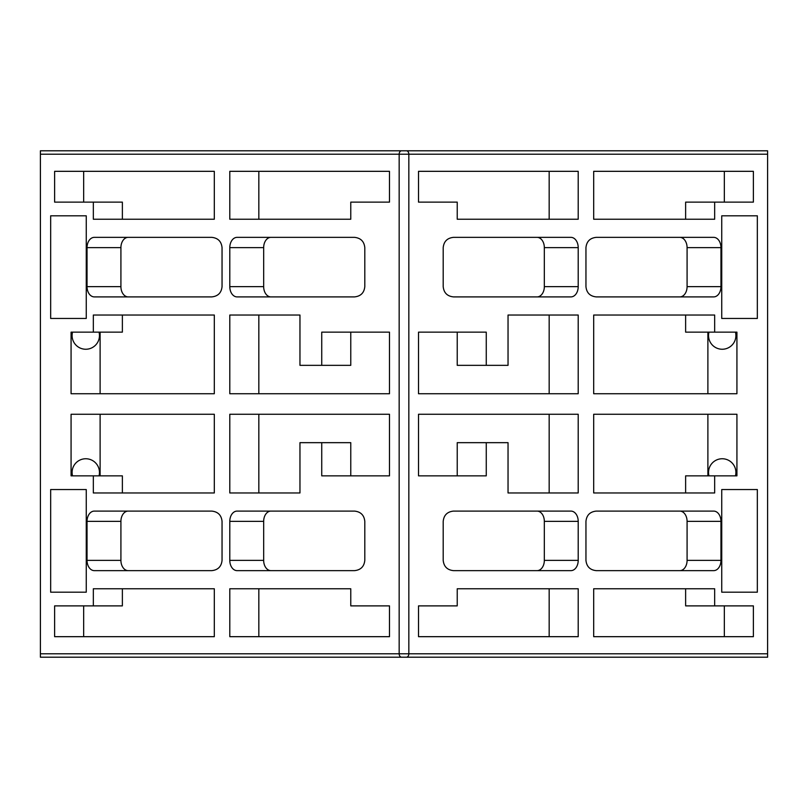 <?xml version="1.0" encoding="UTF-8"?>
<svg xmlns="http://www.w3.org/2000/svg" width="808" height="808" viewBox="0 0 808 808"><rect width="100%" height="100%" fill="white"/><g stroke="black" fill="none" stroke-linecap="round" stroke-linejoin="round"><path stroke-width="1.21" d="M735.472 332.149A13.686 13.686 0 0 1 722.221 349.248A13.686 13.686 0 0 1 708.97 332.149M735.472 475.851A13.686 13.686 0 0 0 722.221 458.752A13.686 13.686 0 0 0 708.97 475.851M99.031 332.149A13.686 13.686 0 0 1 85.779 349.248A13.686 13.686 0 0 1 72.528 332.149M99.031 475.851A13.686 13.686 0 0 0 85.779 458.752A13.686 13.686 0 0 0 72.528 475.851M86.254 489.547L50.662 489.547L50.662 592.193L86.254 592.193L86.254 489.547M40.4 154.217L40.4 653.783L399.162 653.783L399.162 154.217L40.4 154.217L40.4 150.793L767.6 150.793L767.6 154.217L408.838 154.217L408.838 653.783L767.6 653.783L767.6 154.217M389.486 636.674L229.795 636.674L229.795 588.769L350.773 588.769L350.773 605.879L389.486 605.879L389.486 636.674M299.96 315.039L229.795 315.039L229.795 393.738L389.486 393.738L389.486 332.149L321.736 332.149L321.736 365.337L299.96 365.337L299.96 315.039L258.833 315.039L258.833 393.738M299.96 492.961L299.96 442.663L321.736 442.663L321.736 475.851L389.486 475.851L389.486 414.262L229.795 414.262L229.795 492.961L299.96 492.961L258.833 492.961L258.833 414.262M93.334 492.961L214.312 492.961L214.312 414.262L71.074 414.262L71.074 475.851L93.334 475.851L93.334 492.961M93.334 332.149L93.334 315.039L214.312 315.039L214.312 393.738L71.074 393.738L71.074 332.149L122.372 332.149L122.372 315.039M229.795 171.326L229.795 219.231L350.773 219.231L350.773 202.121L389.486 202.121L389.486 171.326L229.795 171.326M54.621 171.326L54.621 202.121L93.334 202.121L93.334 219.231L214.312 219.231L214.312 171.326L54.621 171.326M87.042 560.368A10.262 7.262 90 0 0 94.304 570.64L211.787 570.64C217.978 569.983 221.402 566.56 222.048 560.368L222.048 521.362C221.402 515.171 217.978 511.757 211.787 511.1L94.304 511.1A10.262 7.262 90 0 0 87.042 521.362L87.042 560.368L120.917 560.368L120.917 521.362L87.042 521.362M211.787 296.9L94.304 296.9A10.262 7.262 90 0 1 87.042 286.638L87.042 247.632A10.262 7.262 90 0 1 94.304 237.36L211.787 237.36C217.978 238.017 221.402 241.441 222.048 247.632L222.048 286.638C221.402 292.829 217.978 296.243 211.787 296.9M354.54 296.9L237.057 296.9A10.262 7.262 90 0 1 229.795 286.638L229.795 247.632A10.262 7.262 90 0 1 237.057 237.36L354.54 237.36C360.732 238.017 364.156 241.441 364.802 247.632L364.802 286.638C364.156 292.829 360.732 296.243 354.54 296.9M229.795 560.368A10.262 7.262 90 0 0 237.057 570.64L354.54 570.64C360.732 569.983 364.156 566.56 364.802 560.368L364.802 521.362C364.156 515.171 360.732 511.757 354.54 511.1L237.057 511.1A10.262 7.262 90 0 0 229.795 521.362L229.795 560.368L263.671 560.368L263.671 521.362L229.795 521.362M214.312 636.674L214.312 588.769L93.334 588.769L93.334 605.879L54.621 605.879L54.621 636.674L214.312 636.674M50.662 318.453L86.254 318.453L86.254 215.807L50.662 215.807L50.662 318.453M757.338 318.453L757.338 215.807L721.746 215.807L721.746 318.453L757.338 318.453M753.379 636.674L753.379 605.879L714.666 605.879L714.666 588.769L593.688 588.769L593.688 636.674L753.379 636.674M418.514 171.326L418.514 202.121L457.227 202.121L457.227 219.231L578.205 219.231L578.205 171.326L418.514 171.326M593.688 171.326L593.688 219.231L714.666 219.231L714.666 202.121L753.379 202.121L753.379 171.326L593.688 171.326M720.958 560.368L720.958 521.362L687.083 521.362L687.083 560.368L720.958 560.368A10.262 7.262 -90 0 1 713.696 570.64L596.213 570.64C590.022 569.983 586.598 566.56 585.952 560.368L585.952 521.362C586.598 515.171 590.022 511.757 596.213 511.1L713.696 511.1A10.262 7.262 -90 0 1 720.958 521.362M720.958 247.632A10.262 7.262 -90 0 0 713.696 237.36L596.213 237.36C590.022 238.017 586.598 241.441 585.952 247.632L585.952 286.638C586.598 292.829 590.022 296.243 596.213 296.9L713.696 296.9A10.262 7.262 -90 0 0 720.958 286.638L720.958 247.632L687.083 247.632L687.083 286.638L720.958 286.638M578.205 247.632A10.262 7.262 -90 0 0 570.943 237.36L453.46 237.36C447.268 238.017 443.844 241.441 443.198 247.632L443.198 286.638C443.844 292.829 447.268 296.243 453.46 296.9L570.943 296.9A10.262 7.262 -90 0 0 578.205 286.638L578.205 247.632L544.329 247.632L544.329 286.638L578.205 286.638M578.205 560.368L578.205 521.362L544.329 521.362L544.329 560.368L578.205 560.368A10.262 7.262 -90 0 1 570.943 570.64L453.46 570.64C447.268 569.983 443.844 566.56 443.198 560.368L443.198 521.362C443.844 515.171 447.268 511.757 453.46 511.1L570.943 511.1A10.262 7.262 -90 0 1 578.205 521.362M593.688 315.039L593.688 393.738L736.926 393.738L736.926 332.149L714.666 332.149L714.666 315.039L593.688 315.039M714.666 475.851L736.926 475.851L736.926 414.262L593.688 414.262L593.688 492.961L714.666 492.961L714.666 475.851L685.628 475.851L685.628 492.961M508.04 492.961L578.205 492.961L578.205 414.262L418.514 414.262L418.514 475.851L486.264 475.851L486.264 442.663L508.04 442.663L508.04 492.961L549.167 492.961L549.167 414.262M508.04 315.039L508.04 365.337L486.264 365.337L486.264 332.149L418.514 332.149L418.514 393.738L578.205 393.738L578.205 315.039L508.04 315.039L549.167 315.039L549.167 393.738M578.205 636.674L578.205 588.769L457.227 588.769L457.227 605.879L418.514 605.879L418.514 636.674L578.205 636.674M757.338 489.547L721.746 489.547L721.746 592.193L757.338 592.193L757.338 489.547M350.773 475.851L350.773 442.663L321.736 442.663M321.736 365.337L350.773 365.337L350.773 332.149M457.227 475.851L457.227 442.663L486.264 442.663M486.264 365.337L457.227 365.337L457.227 332.149M767.6 653.783L767.6 657.207L40.4 657.207L40.4 653.783M270.922 511.1A10.262 7.262 -90 0 0 263.671 521.362M263.671 560.368A10.262 7.262 -90 0 0 270.922 570.64M270.922 237.36A10.262 7.262 -90 0 0 263.671 247.632L229.795 247.632M229.795 286.638L263.671 286.638L263.671 247.632M263.671 286.638A10.262 7.262 -90 0 0 270.922 296.9M128.179 237.36A10.262 7.262 -90 0 0 120.917 247.632L87.042 247.632M87.042 286.638L120.917 286.638L120.917 247.632M120.917 286.638A10.262 7.262 -90 0 0 128.179 296.9M128.179 511.1A10.262 7.262 -90 0 0 120.917 521.362M120.917 560.368A10.262 7.262 -90 0 0 128.179 570.64M687.083 521.362A10.262 7.262 90 0 0 679.821 511.1M679.821 570.64A10.262 7.262 90 0 0 687.083 560.368M679.821 296.9A10.262 7.262 90 0 0 687.083 286.638M687.083 247.632A10.262 7.262 90 0 0 679.821 237.36M537.078 296.9A10.262 7.262 90 0 0 544.329 286.638M544.329 247.632A10.262 7.262 90 0 0 537.078 237.36M544.329 521.362A10.262 7.262 90 0 0 537.078 511.1M537.078 570.64A10.262 7.262 90 0 0 544.329 560.368M685.628 588.769L685.628 605.879L714.666 605.879M724.342 605.879L724.342 636.674M724.342 202.121L724.342 171.326M714.666 202.121L685.628 202.121L685.628 219.231M549.167 219.231L549.167 171.326M549.167 588.769L549.167 636.674M258.833 636.674L258.833 588.769M83.658 636.674L83.658 605.879M122.372 588.769L122.372 605.879L93.334 605.879M93.334 202.121L122.372 202.121L122.372 219.231M83.658 171.326L83.658 202.121M258.833 171.326L258.833 219.231M714.666 332.149L685.628 332.149L685.628 315.039M707.889 393.738L707.889 332.149M707.889 414.262L707.889 475.851M100.111 332.149L100.111 393.738M122.372 492.961L122.372 475.851L93.334 475.851M100.111 475.851L100.111 414.262M401.576 657.207A3.424 2.424 90 0 1 399.162 653.783L408.838 653.783A3.424 2.424 90 0 1 406.424 657.207M406.424 150.793A3.424 2.424 90 0 1 408.838 154.217L399.162 154.217A3.424 2.424 90 0 1 401.576 150.793"/></g></svg>
